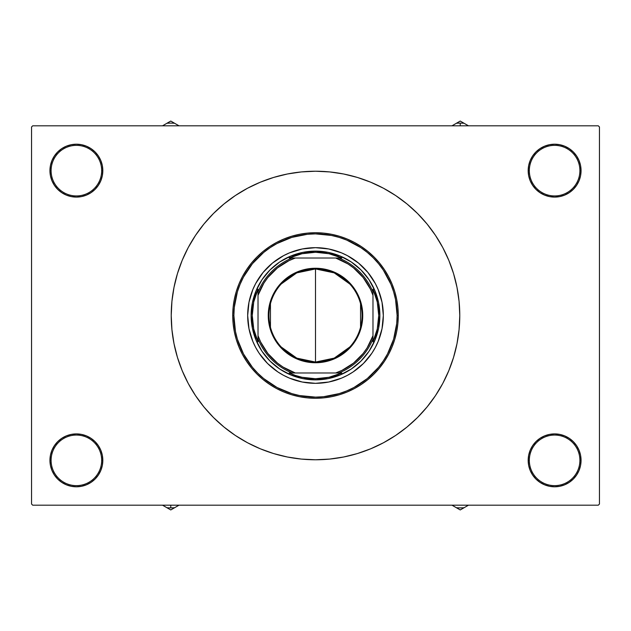 <?xml version="1.0" encoding="UTF-8"?>
<svg xmlns="http://www.w3.org/2000/svg" width="631" height="631" viewBox="0 0 631 631"><rect width="100%" height="100%" fill="white"/><g stroke="black" fill="none" stroke-linecap="round" stroke-linejoin="round"><path stroke-width="0.95" d="M576.6 475.04L579.045 470.466L580.552 465.504L581.056 460.346A26.439 26.439 0 0 1 554.617 486.793A26.439 26.439 0 0 1 528.179 460.346L529.322 460.346A25.287 25.287 0 0 0 554.617 485.641A25.287 25.287 0 0 0 579.905 460.346A25.287 25.287 0 0 0 554.617 435.059A25.287 25.287 0 0 0 529.322 460.346L528.179 460.346A26.439 26.439 0 0 1 554.617 433.907A26.439 26.439 0 0 1 581.056 460.346L579.905 460.346A25.287 25.287 0 0 1 554.617 485.641A25.287 25.287 0 0 1 529.322 460.346A25.287 25.287 0 0 1 554.617 435.059A25.287 25.287 0 0 1 579.905 460.346L581.056 460.346L580.552 455.188L579.045 450.234L576.6 445.66L573.311 441.653L569.304 438.364L564.737 435.918L559.776 434.42L554.617 433.907L549.459 434.42L544.498 435.918L539.923 438.364L535.916 441.653L532.635 445.66L530.19 450.234L528.683 455.188L528.179 460.346L528.683 465.504L530.19 470.466L532.635 475.04L535.916 479.047L539.923 482.336L544.498 484.774L549.459 486.28L554.617 486.793L559.776 486.28L564.737 484.774L569.304 482.336L573.311 479.047L576.6 475.04L579.045 470.466L580.552 465.504L581.056 460.346L580.552 455.188L579.045 450.234L576.6 445.66M54.4 445.66L51.955 450.234L50.448 455.188L49.944 460.346L51.095 460.346A25.287 25.287 0 0 0 76.383 485.641A25.287 25.287 0 0 0 101.678 460.346A25.287 25.287 0 0 0 76.383 435.059A25.287 25.287 0 0 0 51.095 460.346L49.944 460.346A26.439 26.439 0 0 1 76.383 433.907A26.439 26.439 0 0 1 102.821 460.346L101.678 460.346A25.287 25.287 0 0 1 76.383 485.641A25.287 25.287 0 0 1 51.095 460.346A25.287 25.287 0 0 1 76.383 435.059A25.287 25.287 0 0 1 101.678 460.346L102.821 460.346L102.317 455.188L100.81 450.234L98.365 445.66L95.084 441.653L91.077 438.364L86.502 435.918L81.541 434.42L76.383 433.907L71.224 434.42L66.263 435.918L61.696 438.364L57.689 441.653L54.4 445.66L51.955 450.234L50.448 455.188L49.944 460.346L50.448 465.504L51.955 470.466L54.4 475.04L57.689 479.047L61.696 482.336L66.263 484.774L71.224 486.28L76.383 486.793L81.541 486.28L86.502 484.774L91.077 482.336L95.084 479.047L98.365 475.04L100.81 470.466L102.317 465.504L102.821 460.346A26.439 26.439 0 0 1 76.383 486.793A26.439 26.439 0 0 1 49.944 460.346L50.448 465.504L51.955 470.466L54.4 475.04M54.4 155.96L51.955 160.534L50.448 165.496L49.944 170.654L51.095 170.654A25.287 25.287 0 0 0 76.383 195.941A25.287 25.287 0 0 0 101.678 170.654A25.287 25.287 0 0 0 76.383 145.359A25.287 25.287 0 0 0 51.095 170.654L49.944 170.654A26.439 26.439 0 0 1 76.383 144.207A26.439 26.439 0 0 1 102.821 170.654L101.678 170.654A25.287 25.287 0 0 1 76.383 195.941A25.287 25.287 0 0 1 51.095 170.654A25.287 25.287 0 0 1 76.383 145.359A25.287 25.287 0 0 1 101.678 170.654L102.821 170.654L102.317 165.496L100.81 160.534L98.365 155.96L95.084 151.953L91.077 148.664L86.502 146.226L81.541 144.72L76.383 144.207L71.224 144.72L66.263 146.226L61.696 148.664L57.689 151.953L54.4 155.96L51.955 160.534L50.448 165.496L49.944 170.654L50.448 175.812L51.955 180.766L54.4 185.34L57.689 189.347L61.696 192.636L66.263 195.082L71.224 196.58L76.383 197.093L81.541 196.58L86.502 195.082L91.077 192.636L95.084 189.347L98.365 185.34L100.81 180.766L102.317 175.812L102.821 170.654A26.439 26.439 0 0 1 76.383 197.093A26.439 26.439 0 0 1 49.944 170.654L50.448 175.812L51.955 180.766L54.4 185.34M576.6 185.34L579.045 180.766L580.552 175.812L581.056 170.654A26.439 26.439 0 0 1 554.617 197.093A26.439 26.439 0 0 1 528.179 170.654L529.322 170.654A25.287 25.287 0 0 0 554.617 195.941A25.287 25.287 0 0 0 579.905 170.654A25.287 25.287 0 0 0 554.617 145.359A25.287 25.287 0 0 0 529.322 170.654L528.179 170.654A26.439 26.439 0 0 1 554.617 144.207A26.439 26.439 0 0 1 581.056 170.654L579.905 170.654A25.287 25.287 0 0 1 554.617 195.941A25.287 25.287 0 0 1 529.322 170.654A25.287 25.287 0 0 1 554.617 145.359A25.287 25.287 0 0 1 579.905 170.654L581.056 170.654L580.552 165.496L579.045 160.534L576.6 155.96L573.311 151.953L569.304 148.664L564.737 146.226L559.776 144.72L554.617 144.207L549.459 144.72L544.498 146.226L539.923 148.664L535.916 151.953L532.635 155.96L530.19 160.534L528.683 165.496L528.179 170.654L528.683 175.812L530.19 180.766L532.635 185.34L535.916 189.347L539.923 192.636L544.498 195.082L549.459 196.58L554.617 197.093L559.776 196.58L564.737 195.082L569.304 192.636L573.311 189.347L576.6 185.34L579.045 180.766L580.552 175.812L581.056 170.654L580.552 165.496L579.045 160.534L576.6 155.96M598.298 505.186L32.702 505.186L31.55 504.035L31.55 126.965L32.702 125.814L598.298 125.814L32.702 125.814L31.55 126.965L31.55 504.035L32.702 505.186L598.298 505.186L599.45 504.035L599.45 126.965L599.45 504.035L598.298 505.186M171.821 302.375L171.742 303.274M243.613 440.588L248.275 443.159M409.101 425.286L414.362 420.577M598.298 125.814L599.45 126.965L598.298 125.814M225.811 428.512L233.935 434.507M397.609 434.128L407.027 427.029L417.517 417.517L427.029 407.027L435.461 395.653L442.741 383.514L448.791 370.712L453.563 357.383L457.002 343.643L459.076 329.642L459.77 315.5A144.27 144.27 0 0 1 315.5 459.77A144.27 144.27 0 0 1 171.23 315.5A144.27 144.27 0 0 1 315.5 171.23A144.27 144.27 0 0 1 459.77 315.5L459.076 301.358L457.002 287.357L453.563 273.617L448.791 260.287L442.741 247.486L435.461 235.347L427.029 223.973L417.517 213.483L407.027 203.971L395.653 195.539L383.514 188.259L370.712 182.209L357.383 177.437L343.643 173.998L329.642 171.924L315.5 171.23L301.358 171.924L287.357 173.998L273.617 177.437L260.287 182.209L247.486 188.259L235.347 195.539L223.973 203.971L213.483 213.483L203.971 223.973L195.539 235.347L188.259 247.486L182.209 260.287L177.437 273.617L173.998 287.357L171.924 301.358L171.23 315.5L171.924 329.642L173.998 343.643L177.437 357.383L182.209 370.712L188.259 383.514L195.539 395.653L203.971 407.027L213.483 417.517L223.973 427.029L235.347 435.461L247.486 442.741L260.287 448.791L273.617 453.563L287.357 457.002L301.358 459.076L315.5 459.77L329.642 459.076L343.643 457.002L357.383 453.563L370.712 448.791L383.514 442.741L395.653 435.461L407.027 427.029M405.189 202.488L397.065 196.493M233.391 196.872L223.973 203.971M573.311 151.953L569.304 148.664L564.737 146.226M544.498 146.226L539.923 148.664L535.916 151.953M95.084 151.953L91.077 148.664L86.502 146.226M57.689 189.347L61.696 192.636M57.689 479.047L61.696 482.336L66.263 484.774M86.502 484.774L91.077 482.336L95.084 479.047M573.311 441.653L569.304 438.364M535.916 479.047L539.923 482.336L544.498 484.774M382.031 328.704A67.825 67.825 0 0 0 383.325 315.5A67.825 67.825 0 0 1 315.5 383.325A67.825 67.825 0 0 1 247.675 315.5A67.825 67.825 0 0 0 248.969 328.704M289.597 378.182A67.825 67.825 0 0 0 302.241 382.015L289.542 378.166L283.524 375.319L277.821 371.896L267.536 363.464L259.104 353.179L255.681 347.476L252.834 341.458L248.977 328.735A67.825 67.825 0 0 0 252.818 341.403M252.857 341.505A67.825 67.825 0 0 0 289.495 378.143M302.296 382.031A67.825 67.825 0 0 0 328.704 382.031M378.182 341.403A67.825 67.825 0 0 0 382.015 328.759L378.166 341.458L375.319 347.476L371.896 353.179L363.464 363.464L353.179 371.896L347.476 375.319L341.458 378.166L328.735 382.023A67.825 67.825 0 0 0 341.403 378.182M341.505 378.143A67.825 67.825 0 0 0 378.143 341.505M232.729 315.5L233.88 315.5A81.62 81.62 0 0 1 315.5 233.88A81.62 81.62 0 0 1 397.12 315.5L398.271 315.5A82.771 82.771 0 0 0 315.5 232.729A82.771 82.771 0 0 0 232.729 315.5A82.771 82.771 0 0 1 315.5 232.729A82.771 82.771 0 0 1 398.271 315.5L397.869 323.616L396.678 331.646L394.706 339.525L391.969 347.176L388.499 354.519L384.318 361.484L379.483 368.007L374.025 374.025L368.007 379.483L361.484 384.318L354.519 388.499L347.176 391.969L339.525 394.706L331.646 396.678L323.616 397.869L315.5 398.271L307.384 397.869L299.354 396.678L291.475 394.706L283.824 391.969L276.481 388.499L269.516 384.318L262.993 379.483L256.975 374.025L251.517 368.007L246.682 361.484L242.501 354.519L239.031 347.176L236.294 339.525L234.322 331.646L233.131 323.616L232.729 315.5L233.131 307.384L234.322 299.354L236.294 291.475L239.031 283.824L242.501 276.481L246.682 269.516L251.517 262.993L256.975 256.975L262.993 251.517L269.516 246.682L276.481 242.501L283.824 239.031L291.475 236.294L299.354 234.322L307.384 233.131L315.5 232.729L323.616 233.131L331.646 234.322L339.525 236.294L347.176 239.031L354.519 242.501L361.484 246.682L368.007 251.517L374.025 256.975L379.483 262.993L384.318 269.516L388.499 276.481L391.969 283.824L394.706 291.475L396.678 299.354L397.869 307.384L398.271 315.5A82.771 82.771 0 0 1 315.5 398.271A82.771 82.771 0 0 1 232.729 315.5A82.771 82.771 0 0 0 315.5 398.271A82.771 82.771 0 0 0 398.271 315.5L397.12 315.5L395.55 299.575L393.61 291.806L390.904 284.265L383.364 270.155L378.592 263.719L373.213 257.787L367.281 252.408L360.845 247.636L346.734 240.095L339.194 237.39L331.425 235.45L315.5 233.88L307.502 234.275L291.806 237.39L277.025 243.519L270.155 247.636L263.719 252.408L252.408 263.719L243.519 277.025L240.095 284.265L237.39 291.806L234.275 307.502L233.88 315.5L235.45 331.425L237.39 339.194L243.519 353.975L252.408 367.281L257.787 373.213L263.719 378.592L277.025 387.481L291.806 393.61L299.575 395.55L315.5 397.12L323.498 396.725L339.194 393.61L346.734 390.904L353.975 387.481L367.281 378.592L378.592 367.281L383.364 360.845L387.481 353.975L393.61 339.194L396.725 323.498L397.12 315.5A81.62 81.62 0 0 1 315.5 397.12A81.62 81.62 0 0 1 233.88 315.5L232.729 315.5M248.977 328.735L247.675 315.5L248.977 302.265L252.834 289.542L255.681 283.524L263.072 272.474L272.474 263.072L283.524 255.681L289.542 252.834L302.265 248.977L315.5 247.675L328.735 248.977L341.458 252.834L347.476 255.681L358.526 263.072L367.928 272.474L375.319 283.524L378.166 289.542L382.023 302.265L383.325 315.5L382.023 328.735M328.735 382.023L315.5 383.325L302.265 382.023M379.878 315.5L378.639 328.057L374.98 340.133L369.025 351.27L361.019 361.019L351.27 369.025L340.133 374.98L328.057 378.639L315.5 379.878L302.943 378.639L290.867 374.98L279.73 369.025L269.981 361.019L261.975 351.27L256.02 340.133L252.361 328.057L251.122 315.5L252.361 302.943L256.02 290.867L261.975 279.73L269.981 269.981L279.73 261.975L290.867 256.02L302.943 252.361L315.5 251.122L328.057 252.361L340.133 256.02L351.27 261.975L361.019 269.981L369.025 279.73L374.98 290.867L378.639 302.943L379.878 315.5M248.969 302.296A67.825 67.825 0 0 0 247.675 315.5A67.825 67.825 0 0 1 315.5 247.675A67.825 67.825 0 0 1 383.325 315.5A67.825 67.825 0 0 0 382.031 302.296M382.015 302.241A67.825 67.825 0 0 0 378.182 289.597M378.143 289.495A67.825 67.825 0 0 0 341.505 252.857M341.403 252.818A67.825 67.825 0 0 0 328.759 248.985M328.704 248.969A67.825 67.825 0 0 0 302.296 248.969M302.241 248.985A67.825 67.825 0 0 0 289.597 252.818M289.495 252.857A67.825 67.825 0 0 0 252.857 289.495M252.818 289.597A67.825 67.825 0 0 0 248.985 302.241M455.472 507.198L452.127 505.265M468.478 505.186L460.236 509.943L456.394 507.726A47.648 47.648 0 0 0 464.069 507.726A47.648 47.648 0 0 1 456.394 507.726L451.993 505.186L460.236 509.943L468.368 505.25M349.771 347.011L334.217 358.132L315.5 362.06A46.56 46.56 0 0 0 362.06 315.5A46.56 46.56 0 0 0 315.5 268.94L315.5 268.254A47.246 47.246 0 0 1 362.746 315.5A47.246 47.246 0 0 1 315.5 362.746L315.5 268.94A46.56 46.56 0 0 1 362.06 315.5A46.56 46.56 0 0 1 315.5 362.06L296.783 358.132L281.229 347.011M281.229 283.989L296.783 272.868L315.5 268.94L334.217 272.868L349.771 283.989M360.553 303.74L360.553 327.26M292.05 258.024L289.156 258.024A63.226 63.226 0 0 1 315.5 252.274L315.5 251.122A64.378 64.378 0 0 0 251.122 315.5A64.378 64.378 0 0 0 315.5 379.878L315.5 378.726A63.226 63.226 0 0 1 289.156 372.976L341.844 372.976A63.226 63.226 0 0 1 315.5 378.726L328.98 377.275L341.844 372.976L338.95 372.976A62.075 62.075 0 0 0 372.976 338.95L372.976 289.156A63.226 63.226 0 0 1 372.976 341.844L377.275 328.98L378.726 315.5L377.275 302.02L372.976 289.156L372.976 292.05A62.075 62.075 0 0 0 338.95 258.024L289.156 258.024L302.02 253.725L315.5 252.274A63.226 63.226 0 0 1 341.844 258.024L328.98 253.725L315.5 252.274L315.5 251.122A64.378 64.378 0 0 1 379.878 315.5A64.378 64.378 0 0 1 315.5 379.878A64.378 64.378 0 0 1 251.122 315.5A64.378 64.378 0 0 1 315.5 251.122A64.378 64.378 0 0 1 379.878 315.5A64.378 64.378 0 0 1 315.5 379.878L315.5 378.726L302.02 377.275L295.474 375.469L289.156 372.976L292.05 372.976A62.075 62.075 0 0 1 258.024 338.95L258.024 341.844A63.226 63.226 0 0 1 258.024 289.156L258.024 341.844L253.725 328.98L252.274 315.5L253.725 302.02L258.024 289.156L258.024 292.05A62.075 62.075 0 0 1 292.05 258.024A62.075 62.075 0 0 0 258.024 292.05L258.024 335.708L260.635 341.994L267.875 353.502L277.498 363.125L283.043 367.068L295.292 372.976L335.708 372.976L341.994 370.365L353.502 363.125L363.125 353.502L367.068 347.957L372.976 335.708L372.976 295.292L370.365 289.006L363.125 277.498L353.502 267.875L347.957 263.932L335.708 258.024L295.292 258.024L289.006 260.635L277.498 267.875L267.875 277.498L263.932 283.043L258.024 295.292A60.931 60.931 0 0 1 295.292 258.024L292.05 258.024M372.976 341.844L372.976 338.95A62.075 62.075 0 0 1 338.95 372.976L335.708 372.976A60.931 60.931 0 0 0 372.976 335.708L372.976 341.844M341.844 258.024L338.95 258.024A62.075 62.075 0 0 1 372.976 292.05L372.976 295.292A60.931 60.931 0 0 0 335.708 258.024L341.844 258.024M315.5 268.254L324.72 269.161L333.578 271.851L341.75 276.212L348.911 282.089L354.788 289.25L359.149 297.422L361.839 306.28L362.746 315.5L361.839 324.72L360.711 329.216L357.17 337.774L354.788 341.75L348.911 348.911L341.75 354.788L337.774 357.17L329.216 360.711L320.13 362.517L315.5 362.746L306.28 361.839L297.422 359.149L289.25 354.788L282.089 348.911L278.973 345.472L273.83 337.774L270.289 329.216L269.161 324.72L268.254 315.5L269.161 306.28L270.289 301.784L273.83 293.226L276.212 289.25L282.089 282.089L289.25 276.212L297.422 271.851L306.28 269.161L315.5 268.254L315.5 362.06A46.56 46.56 0 0 1 268.94 315.5A46.56 46.56 0 0 1 315.5 268.94A46.56 46.56 0 0 0 268.94 315.5A46.56 46.56 0 0 0 315.5 362.06L315.5 362.746A47.246 47.246 0 0 1 268.254 315.5A47.246 47.246 0 0 1 315.5 268.254M270.447 327.26L270.447 303.74M258.024 338.95A62.075 62.075 0 0 0 292.05 372.976L295.292 372.976A60.931 60.931 0 0 1 258.024 335.708L258.024 338.95M162.656 505.257L170.764 509.943L174.606 507.726A47.648 47.648 0 0 1 166.931 507.726L162.522 505.186L166.931 507.726A47.648 47.648 0 0 0 170.764 507.884L170.764 505.186L170.764 507.884A47.648 47.648 0 0 0 174.606 507.726L178.896 505.25M166.931 507.726L170.764 509.943L179.007 505.186M468.344 125.743L460.236 121.057L456.394 123.274A47.648 47.648 0 0 1 464.069 123.274L468.478 125.814L464.069 123.274A47.648 47.648 0 0 0 460.236 123.116L460.236 125.814L460.236 123.116A47.648 47.648 0 0 0 456.394 123.274L452.104 125.75M464.069 123.274L460.236 121.057L451.993 125.814M175.528 123.802L178.873 125.735M162.522 125.814L170.764 121.057L174.606 123.274A47.648 47.648 0 0 0 166.931 123.274A47.648 47.648 0 0 1 174.606 123.274L179.007 125.814L170.764 121.057L162.632 125.75"/></g></svg>
